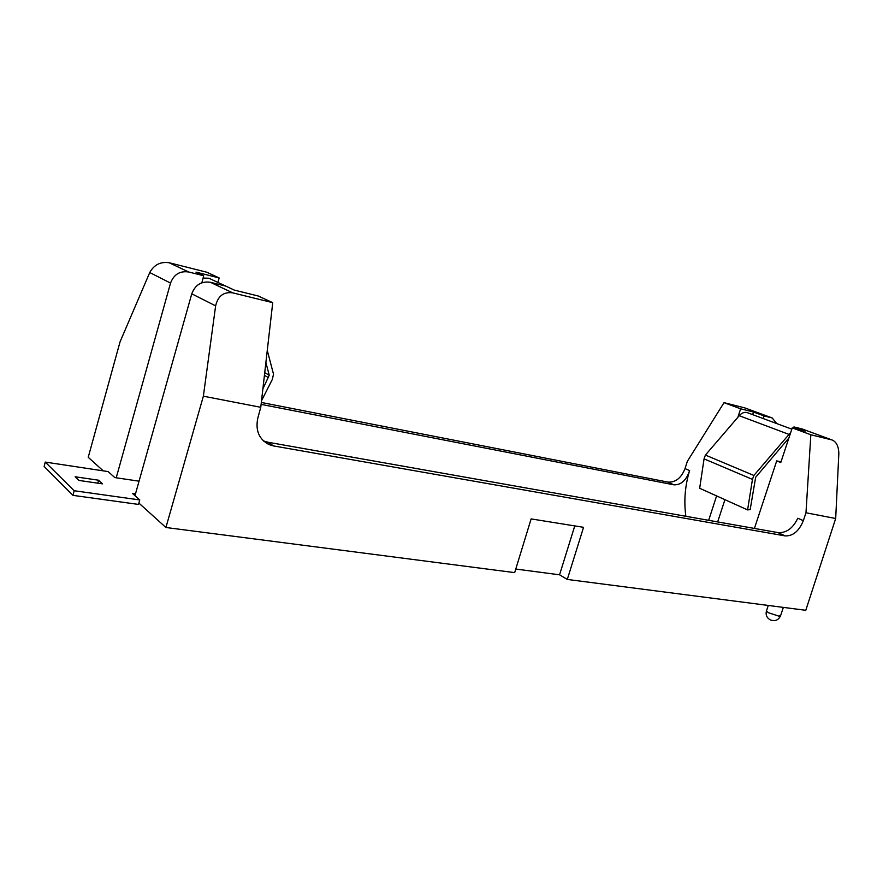 <?xml version="1.0" encoding="UTF-8"?>
<svg xmlns="http://www.w3.org/2000/svg" width="883" height="883" viewBox="0 0 883 883"><rect width="100%" height="100%" fill="white"/><g stroke="black" fill="none" stroke-linecap="round" stroke-linejoin="round"><path stroke-width="1.32" d="M267.273 350.43L273.52 374.226L272.295 379.491L261.523 400.727M264.734 372.67L269.238 375.209L265.893 362.538M262.88 388.895L269.238 375.209M752.669 414.646L753.519 412.041L764.104 415.937L763.243 418.564M793.519 428.2L793.938 426.93L805.241 431.092L792.239 427.88L810.837 434.756L832.007 439.955L803.089 429.315M803.342 520.661C799.082 531.08 793.022 536.169 785.164 535.904L777.989 532.604C786.334 533.133 792.934 528.332 797.802 518.222L803.342 520.661L805.98 512.769L835.682 518.509L805.782 610.296L567.294 579.436L559.568 574.8L515.782 569.049M567.294 579.436L583.553 527.317L531.125 518.906L514.679 572.625L165.916 527.493L138.907 503.1M103.223 470.849L88.223 457.295L120.055 341.831L149.735 272.549C154.05 264.768 160.518 261.5 169.15 262.737L206.765 272.218L219.139 277.935L195.971 272.119L203.708 275.75L188.653 271.986C179.9 270.717 173.863 274.414 170.54 283.068L116.225 477.78M792.239 427.88L780.782 462.537L776.709 460.893L754.413 528.431M776.709 460.893L781.002 461.853M717.669 521.919L724.921 499.668M708.663 520.33L716.599 495.915M785.164 535.904L273.542 445.926L268.951 444.546C259.006 439.248 255.297 430.451 257.803 418.123L260.772 407.295L272.737 302.67L258.333 296.026L234.249 290.077L225.783 286.103L210.375 282.284L232.582 292.814L272.737 302.67M232.582 292.814C223.609 291.688 217.946 296.037 215.629 305.871L203.366 396.191L260.772 407.295M203.366 396.191L165.916 527.493M685.87 516.29C683.762 501.08 684.998 485.849 689.601 470.595C686.334 480.341 681.091 485.076 673.861 484.822L667.912 482.096L261.324 402.46M667.912 482.096C675.528 482.56 681.235 478.056 685.031 468.575L689.601 470.595M753.519 412.041L740.638 408.807L724.027 402.659L687.327 461.39L685.031 468.575M793.938 426.93L802.04 428.928L832.029 439.955C836.455 441.831 838.729 446.434 838.828 453.763L835.682 518.509M764.104 415.937L772.161 417.957L744.888 407.924L724.027 402.659M740.638 408.807L737.879 417.284M805.98 512.769L810.837 434.756M777.989 532.604L267.946 442.24L273.542 445.926M263.432 440.893L267.946 442.24M673.861 484.822L261.103 404.381M217.935 282.45L219.139 277.935M134.978 495.672L191.766 293.807C195.22 284.856 201.423 281.015 210.375 282.284M203.708 275.75L201.854 282.781M744.888 407.924L745.903 408.299M776.742 423.575L772.195 417.957L744.91 407.935M574.767 525.915L559.568 574.8M203.09 278.09L208.929 278.222L212.935 280.11M135.485 493.862L132.483 493.442L139.746 499.944L138.565 504.425L72.991 495.363L44.15 466.467L45.254 462.085L108.134 471.588L114.79 477.571L139.05 481.18M78.951 480.429L75.154 476.776L98.565 480.209L102.483 483.851L78.951 480.429M139.746 499.944L74.172 490.738L45.254 462.085M74.172 490.738L72.991 495.363M98.565 480.209L97.792 483.167M747.846 412.858L746.863 412.493C744.226 411.942 741.676 413.012 739.237 415.705L705.407 455.065L704.06 458.851L699.667 488.266L747.592 509.91L750.164 509.623L755.66 477.273L788.894 438.001M705.407 455.065L753.872 475.462L752.459 479.392L747.592 509.91M790.749 432.394L753.872 475.462M768.276 605.44L766.444 610.948L768.563 612.758L778.596 616.058L780.539 615.804L783.364 607.394M170.54 283.068L149.735 272.549M169.15 262.737L188.653 271.986M215.629 305.871L191.766 293.807M264.425 375.341L268.564 377.692M704.06 458.851L752.459 479.392M739.237 415.705L788.729 434.304M263.454 440.915L268.951 444.546M766.444 610.948C765.484 614.866 766.786 617.868 770.362 619.943C775.053 621.566 778.453 620.175 780.539 615.804M208.929 278.222L225.651 286.07M746.863 412.493L791.819 429.16"/></g></svg>
